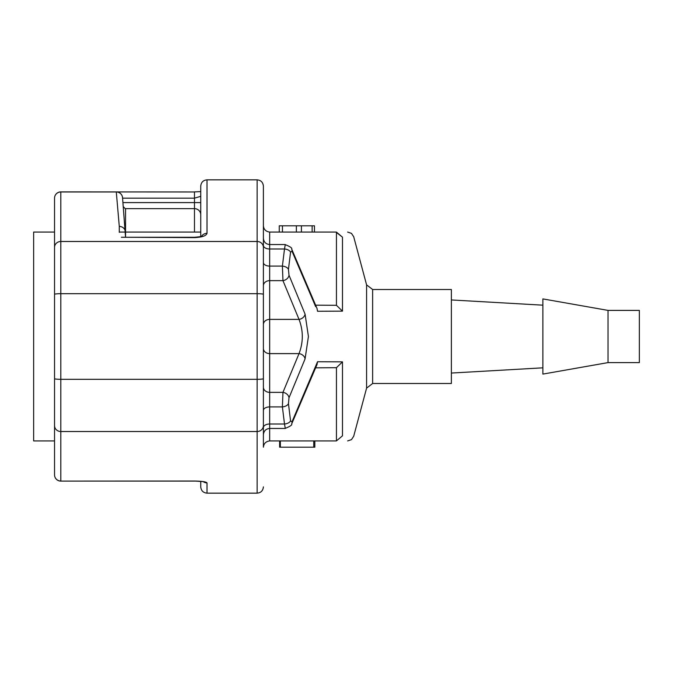 <?xml version="1.0" encoding="UTF-8"?>
<svg xmlns="http://www.w3.org/2000/svg" width="673" height="673" viewBox="0 0 673 673"><rect width="100%" height="100%" fill="white"/><g stroke="black" fill="none" stroke-linecap="round" stroke-linejoin="round"><path stroke-width="1.01" d="M315.679 305.172L336.441 305.306L336.441 232.092L342.49 237.199C356.993 236.602 356.993 236.602 342.49 237.199L335.936 232.067C351.054 232.067 351.054 232.067 335.936 232.067L269.663 232.067C265.852 231.554 263.766 229.468 263.395 225.8L263.395 238.267C263.808 242.112 265.894 244.198 269.663 244.535L269.663 232.067C265.852 231.554 263.766 229.468 263.395 225.8M336.441 367.694L336.441 440.908L335.936 440.933C351.054 440.933 351.054 440.933 335.936 440.933L269.663 440.933C265.852 441.446 263.766 443.532 263.395 447.2L263.395 348.479A6.267 5.132 180 0 0 269.663 353.611L299.031 353.611C303.388 342.178 303.388 330.771 299.031 319.389L269.663 319.389L269.663 392.359L282.954 392.359L299.031 353.611A6.267 4.997 -158.1 0 1 305.079 358.869L289.011 397.777L288.448 403.623L290.551 420.827L291.989 421.862L317.538 361.738L342.49 361.855L336.441 367.694L315.679 367.828M314.754 440.933L279.69 440.933M315.662 306.669L291.989 251.138L290.551 252.173L288.448 269.377L289.011 275.223L305.079 314.131L308.419 336.5L305.079 358.869M342.49 435.801L336.441 440.908L342.49 435.801C356.984 436.398 356.984 436.398 342.49 435.801L342.49 361.855M317.042 364.371L317.538 361.738L315.662 366.331M336.441 305.306L342.49 311.145L317.538 311.263L317.042 308.629M203.482 481.809A6.267 6.208 -0 0 0 207.006 482.886C206.165 481.801 201.993 481.178 194.472 481.027L203.406 481.632M121.342 237.249L194.472 237.619C202.068 237.266 206.249 235.836 207.006 233.329A6.267 5.948 180 0 0 201.631 236.223M207.006 482.886L207.006 493.149L257.136 493.149L257.136 241.481L60.806 241.481L60.806 191.898A6.267 6.267 0 0 0 54.538 198.165L54.538 474.835L54.538 440.933L33.65 440.933L33.65 232.067L54.538 232.067L54.538 198.165A6.267 6.192 0 0 1 60.806 191.973L116.294 191.973L119.281 226.355L119.281 232.345M54.538 198.165L54.538 474.835A6.267 6.267 0 0 0 60.806 481.102L194.472 481.027M608.022 362.604L639.35 362.604L639.35 310.396L608.022 310.396L542.875 298.905L542.875 374.095L608.022 362.604L608.022 310.396M372.64 289.508L372.64 383.492L451.373 383.492L451.373 289.508L372.64 289.508L366.583 284.864L353.687 236.711L351.449 233.363L347.63 232.067M200.739 481.405L200.739 486.882L200.739 481.405M207.006 233.329L207.006 179.851C203.238 180.187 201.143 182.282 200.739 186.118L200.739 236.517M123.327 206.628L125.548 209.076L125.548 237.266L122.536 197.618A6.267 6.267 0 0 0 116.294 191.898L116.294 191.973A6.267 6.192 -5 0 1 122.536 197.618M291.989 421.862A6.267 4.98 23.7 0 1 291.67 423.956C292.343 424.907 290.214 426.371 285.276 428.365L284.502 424.007L269.663 424.007L269.663 392.359A6.267 5.132 180 0 1 263.395 387.227L263.395 381.406M288.448 403.623A6.267 3.575 172.5 0 1 282.391 406.904L282.954 392.359A6.267 4.989 -157 0 1 289.011 397.777M289.011 275.223A6.267 4.989 157 0 1 282.954 280.641L282.391 266.096L269.663 266.096L269.663 244.535L285.268 244.535M290.551 252.173A6.267 3.575 -173.5 0 0 284.502 248.993L285.268 244.652C290.214 246.629 292.343 248.093 291.67 249.044L317.092 308.613M263.395 241.296L263.395 262.504A6.267 3.592 180 0 0 269.663 266.096L269.663 280.641L282.954 280.641L299.031 319.389A6.267 4.997 158.1 0 0 305.079 314.131M263.395 291.594L263.395 285.773A6.267 5.132 180 0 1 269.663 280.641L269.663 319.389A6.267 5.132 180 0 0 263.395 324.521L263.395 298.905M263.395 447.2C263.766 443.532 265.852 441.446 269.663 440.933L269.663 424.007A6.267 3.592 180 0 0 263.395 427.607L263.395 186.118C262.992 182.282 260.905 180.187 257.136 179.851L257.136 241.481A6.267 5.897 0 0 1 263.395 247.378M263.395 374.095L263.395 431.704M263.395 285.773L263.395 262.504M314.754 447.2L280.355 447.2L280.355 440.933M313.753 447.2L313.753 440.933M280.355 447.2L279.69 447.2M279.329 225.8L312.137 225.8L312.137 232.067M301.42 225.8L301.42 232.067M312.137 225.8L314.392 225.8M282.45 225.8L282.45 232.067M296.364 225.8L296.364 232.067M122.974 202.59L194.472 202.59L194.472 198.165L200.739 196.323M125.531 231.823C124.858 228.5 122.78 226.675 119.281 226.355L119.281 232.067L200.739 232.067M291.989 251.138A6.267 4.98 -23.7 0 0 291.67 249.044M288.448 269.377A6.267 3.575 -172.5 0 0 282.391 266.096L284.502 248.993L269.663 248.993A6.267 3.592 180 0 1 263.395 245.393M290.551 420.827A6.267 3.575 173.5 0 1 284.502 424.007L282.391 406.904L269.663 406.904A6.267 3.592 180 0 0 263.395 410.496M291.67 423.956L317.092 364.387M372.64 383.492L366.583 388.136L366.583 284.864M342.49 311.145L342.49 237.199M263.395 378.647A6.267 0.673 180 0 1 257.136 379.32L60.806 379.32L60.806 431.519L257.136 431.519A6.267 5.897 180 0 0 263.395 425.622M54.538 425.622A6.267 5.897 0 0 0 60.806 431.519L60.806 481.027A6.267 6.192 180 0 1 54.538 474.835M263.395 294.353A6.267 0.673 0 0 0 257.136 293.68L60.806 293.68L60.806 379.32A6.267 0.673 0 0 1 54.538 378.647M122.587 198.165L194.472 198.165L194.472 191.898L200.739 191.595M194.472 232.067L194.472 208.647A6.267 6.049 180 0 1 200.739 214.695M125.338 208.647L194.472 208.647L194.472 202.59L200.739 202.59M54.538 247.378A6.267 5.897 180 0 1 60.806 241.481L60.806 293.68A6.267 0.673 180 0 0 54.538 294.353M194.472 191.973L60.806 191.898M201.412 236.837L202.152 235.971C202.085 236.442 199.528 236.871 194.472 237.266L194.472 237.619M366.583 388.136L353.687 436.289L351.449 439.637L347.63 440.933M207.006 179.851L257.136 179.851M542.875 305.172L451.373 299.948M542.875 367.828L451.373 373.052M285.268 428.465L269.663 428.465C265.894 428.802 263.808 430.888 263.395 434.733M314.829 447.2L314.829 440.933M279.632 447.2L279.632 440.933M314.468 225.8L314.468 232.067M279.27 225.8L279.27 232.067M121.342 237.266L194.472 237.266M207.006 493.149C203.238 492.813 201.143 490.718 200.739 486.882M60.806 481.102L194.472 481.102M257.136 493.149C260.905 492.813 262.992 490.718 263.395 486.882"/></g></svg>
